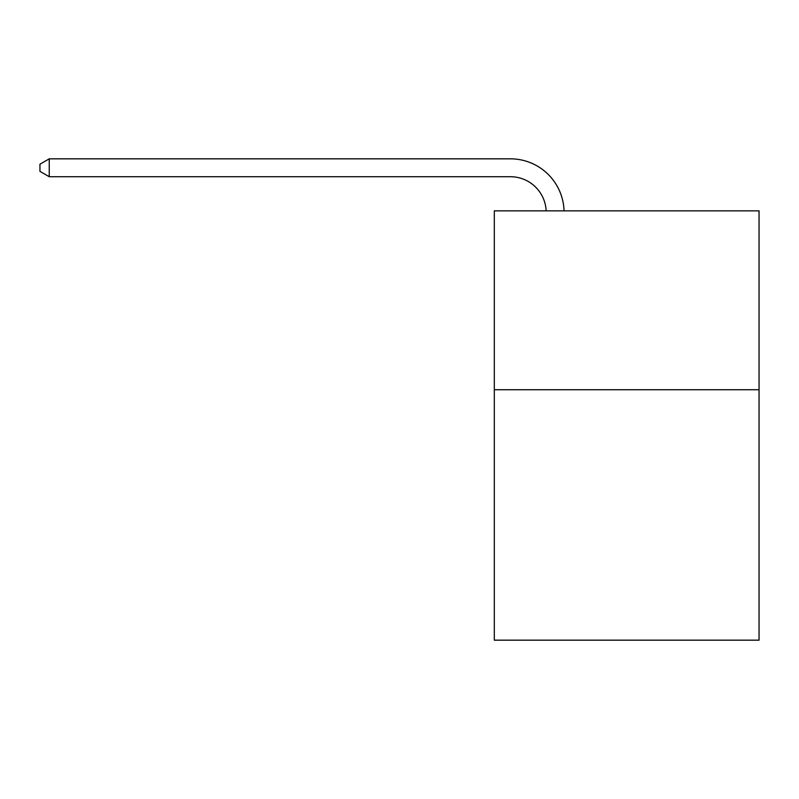<?xml version="1.0" encoding="UTF-8"?>
<svg xmlns="http://www.w3.org/2000/svg" width="799" height="799" viewBox="0 0 799 799"><rect width="100%" height="100%" fill="white"/><g stroke="black" fill="none" stroke-linecap="round" stroke-linejoin="round"><path stroke-width="1.2" d="M759.05 389.732L759.05 640.169L494.311 640.169L494.311 210.856L759.05 210.856L759.05 389.732L494.311 389.732M546.146 210.856A35.775 35.775 0 0 0 510.401 176.719A35.775 35.775 0 0 1 546.146 210.856A35.775 35.775 0 0 0 510.401 176.719A35.775 35.775 0 0 1 546.146 210.856A35.775 35.775 0 0 0 510.401 176.719A35.775 35.775 0 0 1 546.146 210.856A35.775 35.775 0 0 0 510.401 176.719A35.775 35.775 0 0 1 546.146 210.856A35.775 35.775 0 0 0 510.401 176.719A35.775 35.775 0 0 1 546.146 210.856A35.775 35.775 0 0 0 510.401 176.719A35.775 35.775 0 0 1 546.146 210.856A35.775 35.775 0 0 0 510.401 176.719A35.775 35.775 0 0 1 546.146 210.856A35.775 35.775 0 0 0 510.401 176.719A35.775 35.775 0 0 1 546.146 210.856A35.775 35.775 0 0 0 510.401 176.719A35.775 35.775 0 0 1 546.146 210.856A35.775 35.775 0 0 0 510.401 176.719A35.775 35.775 0 0 1 546.146 210.856A35.775 35.775 0 0 0 510.401 176.719A35.775 35.775 0 0 1 546.146 210.856A35.775 35.775 0 0 0 510.401 176.719A35.775 35.775 0 0 1 546.146 210.856A35.775 35.775 0 0 0 510.401 176.719A35.775 35.775 0 0 1 546.146 210.856A35.775 35.775 0 0 0 510.401 176.719A35.775 35.775 0 0 1 546.146 210.856A35.775 35.775 0 0 0 510.401 176.719A35.775 35.775 0 0 1 546.146 210.856A35.775 35.775 0 0 0 510.401 176.719A35.775 35.775 0 0 1 546.146 210.856A35.775 35.775 0 0 0 510.401 176.719A35.775 35.775 0 0 1 546.146 210.856A35.775 35.775 0 0 0 510.401 176.719A35.775 35.775 0 0 1 546.146 210.856A35.775 35.775 0 0 0 510.401 176.719L49.248 176.719L39.95 171.356L39.95 164.204L49.248 158.831L510.401 158.831A53.663 53.663 0 0 1 564.044 210.856M49.248 158.831L510.401 158.831L49.248 158.831L510.401 158.831L49.248 158.831L510.401 158.831L49.248 158.831L510.401 158.831L49.248 158.831L510.401 158.831L49.248 158.831L510.401 158.831L49.248 158.831L510.401 158.831L49.248 158.831L510.401 158.831L49.248 158.831L510.401 158.831L49.248 158.831L510.401 158.831L49.248 158.831L510.401 158.831L49.248 158.831L510.401 158.831L49.248 158.831L510.401 158.831L49.248 158.831L510.401 158.831L49.248 158.831L510.401 158.831L49.248 158.831L510.401 158.831L49.248 158.831L510.401 158.831L49.248 158.831L510.401 158.831L49.248 158.831L49.248 176.719"/></g></svg>
